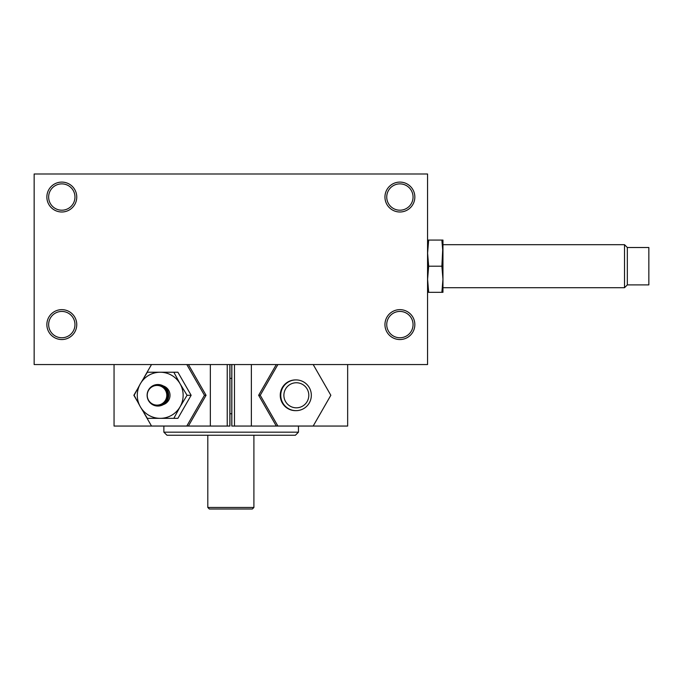 <?xml version="1.0" encoding="UTF-8"?>
<svg xmlns="http://www.w3.org/2000/svg" width="683" height="683" viewBox="0 0 683 683"><rect width="100%" height="100%" fill="white"/><g stroke="black" fill="none" stroke-linecap="round" stroke-linejoin="round"><path stroke-width="1.02" d="M648.85 284.888L627.335 284.888L627.335 247.511L648.85 247.511L648.85 284.888L627.335 284.888L624.51 287.714L442.96 287.714L442.96 279.262L441.875 292.324L442.96 292.324L442.96 279.262L441.875 266.199L428.668 266.199L427.592 253.137L428.668 240.075L427.592 240.075L427.558 287.714M627.335 247.511L624.51 244.685L624.51 287.714M624.51 244.685L442.96 244.685L441.875 266.199M427.558 244.685L427.592 253.137M61.812 183.881A13.165 13.165 0 0 0 50.414 203.628A13.165 13.165 0 0 0 73.209 203.628A13.165 13.165 0 0 0 61.812 183.881M61.812 182.096A14.949 14.949 0 0 1 74.754 204.524A14.949 14.949 0 0 1 48.869 204.524A14.949 14.949 0 0 1 61.812 182.096M399.897 311.431A13.165 13.165 0 0 0 388.499 331.178A13.165 13.165 0 0 0 411.294 331.178A13.165 13.165 0 0 0 399.897 311.431M399.897 309.647A14.949 14.949 0 0 1 412.839 332.075A14.949 14.949 0 0 1 386.954 332.075A14.949 14.949 0 0 1 399.897 309.647M399.897 183.881A13.165 13.165 0 0 0 388.499 203.628A13.165 13.165 0 0 0 411.294 203.628A13.165 13.165 0 0 0 399.897 183.881M399.897 182.096A14.949 14.949 0 0 1 412.839 204.524A14.949 14.949 0 0 1 386.954 204.524A14.949 14.949 0 0 1 399.897 182.096M61.812 311.431A13.165 13.165 0 0 0 50.414 331.178A13.165 13.165 0 0 0 73.209 331.178A13.165 13.165 0 0 0 61.812 311.431M61.812 309.647A14.949 14.949 0 0 1 74.754 332.075A14.949 14.949 0 0 1 48.869 332.075A14.949 14.949 0 0 1 61.812 309.647M163.271 385.938A9.835 9.784 90 0 1 163.271 404.635M157.816 384.529L157.978 384.529A10.757 10.697 90 0 1 168.675 395.286A10.757 10.697 90 0 1 157.978 406.044L157.816 406.044A10.757 10.697 90 0 1 147.118 395.286A10.757 10.697 90 0 1 157.816 384.529A10.757 10.697 90 0 1 168.513 395.286A10.757 10.697 90 0 1 157.816 406.044M157.013 385.451L157.816 385.451A9.835 9.784 90 0 1 167.591 395.286A9.835 9.784 90 0 1 157.816 405.121L157.013 405.121A9.835 9.784 90 0 1 147.229 395.286A9.835 9.784 90 0 1 157.013 385.451A9.835 9.784 90 0 1 166.789 395.286A9.835 9.784 90 0 1 157.013 405.121M187.065 395.286L180.073 383.761A23.051 22.923 90 0 1 180.073 406.812L187.065 395.286L191.138 395.286L177.904 418.337L173.832 418.337L180.073 406.812A23.051 22.923 90 0 1 160.223 418.337L173.832 418.337M140.365 406.812A23.051 22.923 90 0 1 140.365 383.761L134.124 395.286L140.365 406.812L147.357 418.337L160.223 418.337A23.051 22.923 90 0 1 140.365 406.812M173.832 372.235L160.223 372.235A23.051 22.923 90 0 1 180.073 383.761L173.832 372.235L177.904 372.235L191.138 395.286M296.046 379.919L295.543 379.919A15.367 15.282 90 0 0 280.252 395.286A15.367 15.282 90 0 0 295.543 410.654L296.046 410.654A15.367 15.282 -90 0 1 280.764 395.286A15.367 15.282 -90 0 1 296.046 379.919A15.367 15.282 -90 0 1 311.328 395.286A15.367 15.282 -90 0 1 296.046 410.654M308.81 395.286A12.533 12.465 -90 0 1 290.113 406.137A12.533 12.465 -90 0 1 290.113 384.435A12.533 12.465 -90 0 1 308.81 395.286M277.887 364.551L276.291 364.551L258.644 395.286L276.291 426.021L313.19 426.021L330.837 395.286L313.19 364.551L277.887 364.551L260.24 395.286L277.887 426.021M260.24 395.286L258.644 395.286M143.993 412.933L151.506 426.021L186.8 426.021L204.456 395.286L186.8 364.551L276.291 364.551M313.19 364.551L427.558 364.551L427.558 173.994L34.15 173.994L34.15 364.551L151.506 364.551L143.993 377.639M186.8 364.551L151.506 364.551M186.8 426.021L188.406 426.021L206.053 395.286L188.406 364.551M136.967 389.882L133.859 395.286L136.967 400.69M204.456 395.286L206.053 395.286M160.223 372.235L147.357 372.235L140.365 383.761A23.051 22.923 90 0 1 160.223 372.235M347.656 364.551L347.656 426.055L231.776 426.055L231.776 364.551M114.052 364.551L114.052 426.055L229.932 426.055L229.932 364.551M442.96 253.137L442.96 240.075L441.875 240.075L442.96 253.137L442.96 279.262M441.875 240.075L428.668 240.075M427.592 279.262L427.592 292.324L428.668 292.324L427.592 279.262L428.668 266.199M441.875 292.324L428.668 292.324M207.803 507.469L253.905 507.469L252.369 509.006L209.339 509.006L207.803 507.469L207.803 435.242M253.905 507.469L253.905 435.242M163.869 432.168L163.869 426.055L163.869 432.168L298.471 432.168L295.397 435.242L166.976 435.242A9451.815 9451.815 0 0 1 163.869 432.168A9451.815 9451.815 0 0 0 166.976 435.242M231.776 378.382L229.932 378.382M231.776 413.727L229.932 413.727M231.853 364.551L231.853 426.055M234.482 364.551L234.482 426.055M251.37 364.551L251.37 426.055M210.338 364.551L210.338 426.055M227.226 364.551L227.226 426.055M229.855 364.551L229.855 426.055M298.471 432.168L298.471 426.055"/></g></svg>
